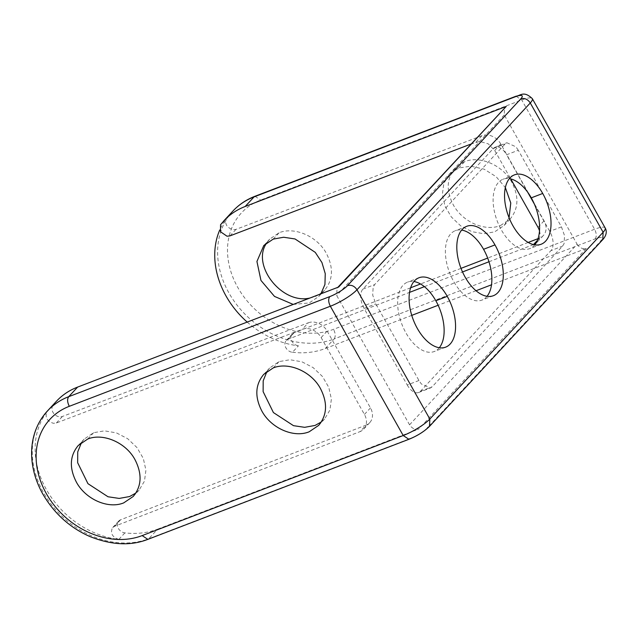 <?xml version="1.0" encoding="UTF-8"?>
<svg xmlns="http://www.w3.org/2000/svg" width="638" height="638" viewBox="0 0 638 638"><rect width="100%" height="100%" fill="white"/><g stroke="black" fill="none" stroke-linecap="round" stroke-linejoin="round"><path stroke-width="0.48" stroke-dasharray="3.19 2.39" d="M537.34 240.502L539.62 238.046A15.017 12.122 -137.1 0 0 542.715 236.14A15.017 12.122 -137.1 0 0 543.337 235.526A15.017 12.122 -137.1 0 0 544.047 220.82L500.75 143.981A15.017 12.122 -137.1 0 0 485.693 134.945A15.017 12.122 -137.1 0 0 481.937 135.671L235.98 229.385L233.053 229.72C226.594 227.559 224.432 223.739 226.578 218.26A83.53 67.405 -137.1 0 0 219.751 229.959M247.193 322.078A83.53 67.405 -137.1 0 0 268.295 336.489A83.53 67.405 -137.1 0 0 298.448 345.796L292.419 352.296A7.512 6.061 42.9 0 1 285.904 347.822A7.512 6.061 42.9 0 1 285.96 340.828A7.512 6.061 42.9 0 1 286.263 340.469A7.512 6.061 42.9 0 1 288.161 339.193L409.548 292.379M470.677 144.164L479.656 141.445L488.198 143.805L494.713 150.488L510.735 178.911M292.419 352.296L299.294 352.79C308.545 353.029 317.182 351.61 325.213 348.547L334.113 338.961L595.174 238.883A15.017 3.27 150.6 0 1 600.86 240.893L427.58 427.667A15.017 3.27 -29.4 0 1 409.827 438.665L148.766 538.735L157.666 529.141A83.53 67.405 42.9 0 1 131.739 533.384A83.53 67.405 42.9 0 1 124.865 532.889A7.512 6.061 42.9 0 1 118.357 528.416A7.512 6.061 42.9 0 1 118.413 521.421A7.512 6.061 42.9 0 1 118.716 521.063A7.512 6.061 42.9 0 1 120.606 519.787L366.037 425.139L360.007 431.639A15.017 12.122 -137.1 0 0 363.094 429.741A15.017 12.122 -137.1 0 0 363.716 429.127A15.017 12.122 -137.1 0 0 364.426 414.421L321.137 337.582A15.017 12.122 -137.1 0 0 306.073 328.546A15.017 12.122 -137.1 0 0 302.324 329.264L56.367 422.986L53.432 423.313C46.981 421.152 44.82 417.332 46.957 411.861A83.53 67.405 -137.1 0 0 88.682 530.082A83.53 67.405 -137.1 0 0 118.859 539.397C112.376 537.236 110.222 533.408 112.376 527.921L114.577 526.286L360.007 431.639M410.633 287.786L294.19 332.693A7.512 6.061 -137.1 0 0 292.292 333.969A7.512 6.061 -137.1 0 0 291.997 334.328A7.512 6.061 -137.1 0 0 291.941 341.314A7.512 6.061 -137.1 0 0 298.448 345.796M539.493 230.844A15.017 12.122 42.9 0 1 537.3 242.025A15.017 12.122 42.9 0 1 536.678 242.639A15.017 12.122 42.9 0 1 535.896 243.277M56.399 401.302A83.53 67.405 -137.1 0 0 53.002 405.345A7.512 6.061 -137.1 0 0 52.954 412.339A7.512 6.061 -137.1 0 0 59.47 416.813A7.512 6.061 -137.1 0 0 62.396 416.478L308.353 322.764L302.324 329.264M321.137 337.582L327.166 331.082A15.017 12.122 -137.1 0 0 312.11 322.046A15.017 12.122 -137.1 0 0 308.353 322.764M327.166 331.082L370.463 407.921A15.017 12.122 42.9 0 1 369.753 422.627A15.017 12.122 42.9 0 1 369.131 423.233A15.017 12.122 42.9 0 1 366.037 425.139M518.303 150.273L515.919 146.812L506.891 142.752L505.073 144.005L374.618 284.612L373.166 287.084L372.688 295.027L375.782 303.887L418.959 380.503L421.335 383.964L430.363 388.024L432.181 386.772L540.888 269.595L562.588 246.085L564.08 243.676L564.566 235.749L561.472 226.889L518.303 150.273L506.58 154.763L527.65 192.15M418.959 380.503L407.235 384.993L364.067 308.377A15.017 8.246 -111 0 1 361.443 291.582A15.017 8.246 -111 0 1 362.902 289.102L493.349 148.502A15.017 8.246 -111 0 1 495.176 147.242A15.017 8.246 -111 0 1 504.203 151.302A15.017 8.246 -111 0 1 506.58 154.763M534.389 204.12L549.749 231.379A15.017 8.246 -111 0 1 552.372 248.182A15.017 8.246 -111 0 1 550.913 250.654L562.588 246.085M407.235 384.993A15.017 8.246 69 0 0 409.612 388.454A15.017 8.246 69 0 0 418.64 392.514A15.017 8.246 69 0 0 420.466 391.261L550.913 250.654M500.559 225.509L510.057 219.097C518.527 208.857 519.133 196.608 511.867 182.348C502.768 165.09 479.808 155.353 464.584 161.661L455.149 168.065C446.584 178.353 445.962 190.602 453.275 204.814C462.55 222.008 485.103 231.905 500.559 225.509M509.068 217.733L504.172 225.437L494.673 231.849L483.692 233.723L471.881 231.674L460.668 225.836L451.313 216.936L444.957 206.066L442.357 194.43L443.825 183.441L449.264 174.405L458.698 168.001L470.916 166.191L484.114 169.166L496.157 176.71L505.36 187.612M310.02 298.002L315.092 296.606L319.662 294.301M321.377 293.105L324.59 290.194C333.06 279.954 333.666 267.705 326.401 253.446C317.301 236.188 294.341 226.45 279.117 232.758L269.683 239.162L267.003 242.584M320.882 293.831L318.705 296.534L309.207 302.946L293.241 304.43M534.764 244.856A37.163 20.408 -111 0 1 529.668 248.645A37.163 20.408 -111 0 1 501.428 230.031A37.163 20.408 -111 0 1 503.055 179.238A37.163 20.408 -111 0 1 509.379 178.64M81.505 442.525L84.184 439.103L93.619 432.692L104.52 430.849L116.411 432.875L127.672 438.705L137.018 447.613L143.335 458.515L145.911 470.15L144.475 481.124L139.092 490.136L135.878 493.046M266.971 371.428L269.651 368.006L279.085 361.602L289.987 359.752L301.878 361.778L313.138 367.608L322.485 376.516L328.801 387.418L331.377 399.061L329.942 410.035L324.559 419.038L321.345 421.949M439.303 347.75A37.163 20.408 -111 0 1 434.199 351.538A37.163 20.408 -111 0 1 405.967 332.924A37.163 20.408 -111 0 1 407.594 282.132A37.163 20.408 -111 0 1 413.918 281.533M487.033 296.303A37.163 20.408 -111 0 1 481.929 300.091A37.163 20.408 -111 0 1 453.698 281.478A37.163 20.408 -111 0 1 455.325 230.685A37.163 20.408 -111 0 1 461.649 230.087M157.666 529.141L418.719 429.071C415.019 429.845 411.965 428.425 409.556 424.82L336.704 295.53L337.055 288.169L338.674 287.012M605.167 227.949A22.529 4.905 -29.4 0 0 594.592 229.249L333.53 329.328A76.026 61.352 42.9 0 1 237.775 287.427A76.026 61.352 42.9 0 1 260.679 200.037L521.74 99.959A22.529 4.905 150.6 0 1 532.315 98.659M409.556 424.82L577.111 244.226L504.259 114.936L504.61 107.583M577.111 244.226C579.527 247.863 582.582 249.275 586.266 248.469L491.499 284.803M539.62 238.046L538.033 238.652M528.208 242.44L487.679 258.071M461.019 268.359L420.514 283.974M424.39 286.653L462.518 271.955M488.971 261.755L533.456 244.593M476.02 290.737L438.139 305.259M411.757 315.371L325.213 348.547M229.449 215.166A83.53 67.405 -137.1 0 1 232.854 211.114A83.53 67.405 -137.1 0 0 229.449 215.166A83.53 67.405 -137.1 0 0 271.158 333.395A83.53 67.405 -137.1 0 0 301.311 342.71A83.53 67.405 -137.1 0 0 308.194 343.204A83.53 67.405 -137.1 0 0 334.113 338.961C335.748 336.617 335.548 333.403 333.53 329.328M235.98 229.385L229.951 235.885M220.549 224.751L226.578 218.26M475.908 142.17L481.937 135.671M538.009 227.319L544.047 220.82M44.102 414.939A83.53 67.405 42.9 0 0 85.811 533.177A83.53 67.405 42.9 0 0 115.964 542.483A83.53 67.405 -137.1 0 0 122.847 542.978A83.53 67.405 -137.1 0 0 148.766 538.735L147.857 539.365M118.859 539.397L124.865 532.889M46.957 411.861L53.002 405.345M114.577 526.286L120.606 519.787M362.902 289.102L374.618 284.612M420.466 391.261L432.181 386.772M464.584 161.661L458.698 168.001M279.117 232.758L273.231 239.098M87.741 439.032L93.619 432.692M273.208 367.935L279.085 361.602M364.067 308.377L375.782 303.887M561.472 226.889L549.749 231.379M493.349 148.502L505.073 144.005M370.463 407.921L364.426 414.421M56.367 422.986L62.396 416.478M595.174 238.883C596.801 236.539 596.61 233.325 594.592 229.249L521.74 99.959L516.038 96.202M500.75 143.981L494.713 150.488M504.259 114.936L336.704 295.53M586.266 248.469L418.719 429.063M294.19 332.693L288.161 339.193M254.977 196.273L260.679 200.037M543.337 235.526L537.3 242.025M118.716 521.063L112.679 527.562M418.64 392.514L430.363 388.024M510.057 219.097L504.172 225.437M449.264 174.405L455.149 168.065M324.59 290.194L318.705 296.534M263.797 245.502L269.683 239.162M514.483 174.852L503.055 179.238M541.088 244.266L529.668 248.645M78.299 445.444L84.184 439.103M133.206 496.476L139.092 490.136M263.765 374.346L269.651 368.006M318.673 425.379L324.559 419.038M419.022 277.745L407.594 282.132M445.627 347.16L434.199 351.538M466.753 226.299L455.325 230.685M493.357 295.713L481.929 300.091M495.176 147.242L506.891 142.752M369.753 422.627L363.716 429.127M292.292 333.969L286.263 340.469M337.063 288.177L337.845 287.331"/><path stroke-width="0.96" d="M337.845 287.331L506.229 106.426L245.167 206.489C237.153 209.583 230.27 214.121 224.528 220.102L220.549 224.751L220.501 231.746L227.016 236.219L229.951 235.885L470.677 144.164M510.735 178.911L538.009 227.319A15.017 12.122 42.9 0 1 539.493 230.844M77.621 387.091A83.53 67.405 -137.1 0 0 56.973 400.696A83.53 67.405 -137.1 0 0 56.399 401.302L47.507 410.896A83.53 67.405 42.9 0 1 48.081 410.282A83.53 67.405 42.9 0 1 68.721 396.676L77.621 387.091L338.674 287.012M505.36 187.612L510.775 203.004L509.068 217.733M319.662 294.301L321.377 293.105M293.241 304.43L274.5 296.415L260.958 280.433L256.931 261.476L263.797 245.502L273.231 239.098L283.655 237.248L295.043 238.963L315.268 252.377L321.943 262.553L325.252 273.67L324.933 284.5L320.882 293.831M267.003 242.584C250.439 264.642 281.948 304.916 310.02 298.002M542.715 193.466A37.163 20.408 69 0 0 514.483 174.852A37.163 20.408 69 0 0 512.856 225.653A37.163 20.408 69 0 0 541.088 244.266A37.163 20.408 69 0 0 542.715 193.466L531.287 197.844A37.163 20.408 -111 0 1 534.764 244.856M509.379 178.64A37.163 20.408 -111 0 1 531.287 197.844M87.741 439.032L78.299 445.444C69.741 455.723 69.111 467.973 76.424 482.192C85.699 499.387 108.261 509.276 123.716 502.88L133.206 496.476C141.684 486.228 142.29 473.978 135.025 459.727C125.925 442.461 102.957 432.731 87.741 439.032M135.878 493.046L129.594 496.539L119.202 498.422L108.013 496.763L87.948 483.668L77.661 462.725L77.724 451.943L81.505 442.525M273.208 367.935L263.765 374.346C255.208 384.634 254.578 396.884 261.891 411.095C271.166 428.289 293.727 438.178 309.183 431.782L318.673 425.379C327.15 415.131 327.757 402.881 320.491 388.63C311.392 371.372 288.424 361.634 273.208 367.935M321.345 421.949L315.06 425.442L304.669 427.324L293.48 425.666L273.415 412.571L263.127 391.628L263.191 380.846L266.971 371.428M447.254 296.359A37.163 20.408 69 0 0 419.022 277.745A37.163 20.408 69 0 0 417.396 328.546A37.163 20.408 69 0 0 445.627 347.16A37.163 20.408 69 0 0 447.254 296.359L435.826 300.745A37.163 20.408 -111 0 1 439.303 347.75M413.918 281.533A37.163 20.408 -111 0 1 435.826 300.745M494.984 244.912A37.163 20.408 69 0 0 466.753 226.299A37.163 20.408 69 0 0 465.126 277.099A37.163 20.408 69 0 0 493.357 295.713A37.163 20.408 69 0 0 494.984 244.912L483.556 249.291A37.163 20.408 -111 0 1 487.033 296.303M461.649 230.087A37.163 20.408 -111 0 1 483.556 249.291M527.65 192.15L534.389 204.12M142.154 535.601A76.026 61.352 42.9 0 1 46.391 493.7A76.026 61.352 42.9 0 1 69.303 406.31L330.356 306.24L403.208 435.531L142.154 535.601L147.857 539.365C130.631 546.096 111.203 545.107 89.575 536.399C69.534 527.474 53.823 513.143 42.459 493.405C36.486 482.535 32.961 471.322 31.9 459.767C31.095 450.627 31.964 441.903 34.5 433.601C37.179 424.964 41.51 417.388 47.507 410.896A83.53 67.405 42.9 0 1 48.081 410.282M44.102 414.939A83.53 67.405 42.9 0 1 47.507 410.896A83.53 67.405 42.9 0 0 44.102 414.939M538.033 238.652L528.208 242.44M487.679 258.071L461.019 268.359M420.514 283.974L410.633 287.786M409.548 292.379L424.39 286.653M462.518 271.955L488.971 261.755M533.456 244.593L537.34 240.502M491.499 284.803L476.02 290.737M438.139 305.259L411.757 315.371M535.896 243.277A15.017 12.122 42.9 0 1 533.591 244.545M219.751 229.959A83.53 67.405 -137.1 0 0 247.193 322.078M233.42 210.508A83.53 67.405 -137.1 0 0 232.854 211.114L232.854 211.114A83.53 67.405 -137.1 0 1 233.42 210.508A83.53 67.405 -137.1 0 1 254.068 196.903L254.977 196.273C246.372 199.59 238.995 204.535 232.854 211.114L223.954 220.708M347.535 285.609C351.307 284.604 354.457 285.983 356.985 289.748L530.274 102.973C527.746 99.217 524.588 97.837 520.815 98.834L347.535 285.609A15.017 3.27 -29.4 0 1 329.782 296.606C328.147 298.951 328.339 302.165 330.356 306.24A22.529 4.905 -29.4 0 0 356.985 289.748L429.837 419.038A22.529 4.905 150.6 0 1 403.208 435.531L408.91 439.295L409.827 438.665M605.167 227.949C606.323 229.887 607.663 234.106 602.766 239.625L603.117 232.264A22.529 4.905 -29.4 0 0 605.167 227.949L532.315 98.659A22.529 4.905 150.6 0 1 530.274 102.973L603.117 232.264L429.837 419.038L429.486 426.391L602.766 239.625L600.86 240.893M427.58 427.667L429.486 426.391C424.174 431.575 417.324 435.874 408.91 439.295L147.857 539.365M69.303 406.31C67.277 402.235 67.086 399.021 68.721 396.676L329.782 296.606M532.315 98.659C523.758 90.365 520.313 95.828 516.038 96.202L515.121 96.824A15.017 3.27 150.6 0 1 520.815 98.834M506.229 106.426L338.682 287.02M515.121 96.824L254.068 196.903L245.167 206.489M516.038 96.202L254.977 196.273"/></g></svg>
